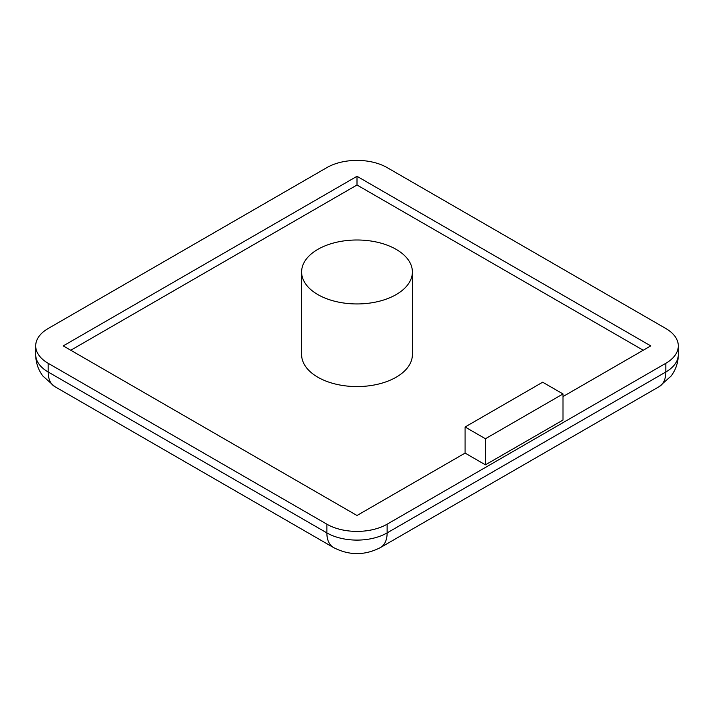 <?xml version="1.0" encoding="UTF-8"?>
<svg xmlns="http://www.w3.org/2000/svg" width="714" height="714" viewBox="0 0 714 714"><rect width="100%" height="100%" fill="white"/><g stroke="black" fill="none" stroke-linecap="round" stroke-linejoin="round"><path stroke-width="1.07" d="M301.611 271.972L301.611 354.599A55.389 31.978 0 0 0 317.828 377.206A55.389 31.978 0 0 0 378.197 384.141A55.389 31.978 0 0 0 412.389 354.599L412.389 271.972A55.389 31.978 0 0 0 357 239.993A55.389 31.978 0 0 0 301.611 271.972A55.389 31.978 0 0 0 317.828 294.579A55.389 31.978 0 0 0 378.197 301.513A55.389 31.978 0 0 0 412.389 271.972M563.007 396.556L650.757 345.897L357 176.296L63.243 345.897L357 515.499L465.091 453.095L485.422 464.832L563.007 420.046L563.007 393.949L542.667 382.213L465.091 426.999L485.422 438.744L563.007 393.949M387.131 524.192L665.823 363.292A42.608 24.597 0 0 0 678.3 345.897A42.608 24.597 0 0 0 665.823 328.502L387.131 167.603A42.608 24.597 0 0 0 326.869 167.603L48.177 328.502A42.608 24.597 0 0 0 35.7 345.897A42.608 24.597 0 0 0 48.177 363.292L326.869 524.192A42.608 24.597 0 0 0 387.131 524.192L387.131 532.894L665.823 371.994A42.608 24.597 0 0 0 678.3 354.599L678.3 345.897M465.091 453.095L465.091 426.999M643.225 350.244L357 184.997L70.775 350.244M357 176.296L357 184.997M485.422 464.832L485.422 438.744M678.3 354.599C678.229 362.444 675.872 369.557 671.24 375.93L659.201 386.622A31.96 18.448 -120 0 0 665.823 371.994L665.823 363.292M48.177 363.292L48.177 371.994A31.96 18.448 120 0 0 54.799 386.622L42.76 375.93C38.128 369.557 35.771 362.444 35.7 354.599A42.608 24.597 0 0 0 48.177 371.994L326.869 532.894L326.869 524.192M333.492 547.522A31.96 18.448 -60 0 1 326.869 532.894A42.608 24.597 0 0 0 387.131 532.894A31.96 18.448 60 0 1 380.508 547.522C364.836 555.635 349.164 555.635 333.492 547.522L54.799 386.622M659.201 386.622L380.508 547.522M35.7 354.599L35.7 345.897"/></g></svg>
